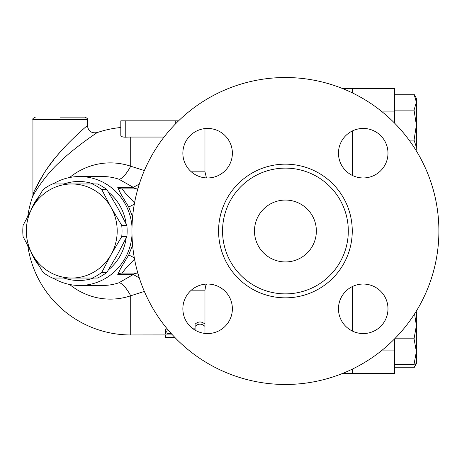 <?xml version="1.0" encoding="UTF-8"?>
<svg xmlns="http://www.w3.org/2000/svg" width="462" height="462" viewBox="0 0 462 462"><rect width="100%" height="100%" fill="white"/><g stroke="black" fill="none" stroke-linecap="round" stroke-linejoin="round"><path stroke-width="0.69" d="M254.481 231A30.942 30.942 0 0 1 300.895 204.204A30.942 30.942 0 0 1 300.895 257.796A30.942 30.942 0 0 1 254.481 231M348.302 231A62.878 62.878 0 0 1 253.985 285.452A62.878 62.878 0 0 1 253.985 176.548A62.878 62.878 0 0 1 348.302 231M438.9 231A153.476 153.476 0 0 1 208.685 363.912A153.476 153.476 0 0 1 208.685 98.088A153.476 153.476 0 0 1 438.9 231M338.473 308.807A24.752 24.752 0 0 1 363.23 284.049A24.752 24.752 0 0 1 387.982 308.807A24.752 24.752 0 0 1 363.23 333.558A24.752 24.752 0 0 1 338.473 308.807M207.617 284.049A24.752 24.752 0 0 1 232.374 308.807A24.752 24.752 0 0 1 207.617 333.558A24.752 24.752 0 0 1 182.865 308.807A24.752 24.752 0 0 1 207.617 284.049M232.374 153.193A24.752 24.752 0 0 1 207.617 177.951A24.752 24.752 0 0 1 182.865 153.193A24.752 24.752 0 0 1 207.617 128.442A24.752 24.752 0 0 1 232.374 153.193M363.23 177.951A24.752 24.752 0 0 1 338.473 153.193A24.752 24.752 0 0 1 363.23 128.442A24.752 24.752 0 0 1 387.982 153.193A24.752 24.752 0 0 1 363.23 177.951M352.506 286.492L352.506 331.115M352.506 369.04L352.506 373.336L394.588 373.336L394.588 338.877M352.506 130.885L352.506 175.508M394.588 123.123L394.588 88.664L352.506 88.664L352.506 92.96M352.258 330.994L352.258 286.613M87.393 119.606L87.393 125.549C87.122 125.722 68.22 141.684 55.786 157.213C44.352 170.033 33.859 191.002 32.929 194.387L32.929 119.606L87.393 119.606C88.023 119.005 87.197 118.18 84.916 117.129L60.164 117.129M87.393 125.549C88.282 131.22 91.557 133.558 97.211 132.577C96.887 132.744 74.44 147.638 59.667 162.133C46.084 174.099 33.622 193.67 32.519 196.829L33.576 192.845M34.766 190.136L43.728 173.741M47.014 168.797L53.65 159.858M58.033 154.527L59.638 152.662M62.797 149.128L65.933 145.755M92.36 278.032L71.766 278.032A47.032 45.432 -90 0 0 111.111 254.516L101.79 272.395A51.363 49.613 90 0 1 92.36 278.032L97.47 278.032A51.363 49.613 -90 0 0 106.901 272.395L117.515 254.516L126.842 236.636A51.363 49.613 -90 0 0 126.842 225.364L117.515 207.484L106.901 189.605A51.363 49.613 -90 0 0 97.47 183.968L92.36 183.968A51.363 49.613 90 0 1 101.79 189.605L111.111 207.484L121.731 225.364A51.363 49.613 90 0 1 121.731 236.636L111.111 254.516A47.032 45.432 -90 0 0 111.111 207.484A47.032 45.432 -90 0 0 71.766 183.968L92.36 183.968M43.041 272.395L32.427 254.516A47.032 45.432 -90 0 0 71.766 278.032L52.472 278.032A51.363 49.613 90 0 1 43.041 272.395M23.1 225.364L32.427 207.484A47.032 45.432 -90 0 0 32.427 254.516L23.1 236.636A51.363 49.613 90 0 1 23.1 225.364M52.472 183.968L71.766 183.968A47.032 45.432 -90 0 0 32.427 207.484L43.041 189.605A51.363 49.613 90 0 1 52.472 183.968M106.901 189.605L101.79 189.605M126.842 236.636L121.731 236.636M126.842 225.364L121.731 225.364M106.901 272.395L101.79 272.395M394.588 367.769L414.05 367.769L415.846 363.987M415.748 312.058L416.372 311.798L416.372 325.554L414.558 313.941M416.152 311.4L416.372 311.798L416.031 311.607M416.372 363.75L414.05 364.264L416.372 351.536L414.05 338.802L416.372 325.554L416.372 363.767L414.379 367.221M416.372 102.177L414.05 94.231L416.372 98.233L416.372 125.115L414.05 110.118L416.372 102.177M415.916 150.214L416.372 147.17L416.152 150.6M414.05 140.113L416.372 125.115L416.372 147.17L414.05 140.113L409.095 140.113M394.588 364.264L414.05 364.264M394.663 338.802L414.05 338.802M394.588 110.118L414.05 110.118M394.588 94.231L414.05 94.231M352.258 92.839L352.258 88.664L342.827 88.664M352.258 175.387L352.258 131.006M342.827 373.336L352.258 373.336L352.258 369.161M195.074 330.463L195.074 326.409C198.371 323.388 201.675 323.388 204.972 326.409L204.972 333.42M171.298 333.616L167.7 333.414L165.535 332.553L165.408 331.947L165.875 331.433L168.63 330.573M195.074 326.409L195.074 324.185C198.371 321.24 201.675 321.24 204.972 324.185L204.972 326.409M192.175 328.147L195.074 328.147M165.367 332.155L165.367 329.804L166.984 328.603M204.972 333.402L204.972 290.153L205.648 285.966L206.468 284.078M174.792 337.376L165.5 337.341L165.367 334.967M165.367 333.812L166.256 333.021M27.836 246.009A103.967 103.967 0 0 0 130.711 334.967L172.482 334.915M69.635 284.482A68.116 65.795 -90 0 0 130.711 295.784L144.346 291.43M164.05 137.064L130.711 137.064A93.936 93.936 0 0 0 125.762 137.197C122.678 137.197 121.027 136.59 120.807 135.383L120.807 120.842L120.807 135.383M144.346 170.57L130.711 166.216A68.116 65.795 -90 0 0 69.635 177.518M206.468 177.922L204.972 171.847L204.972 128.58M178.557 120.842L120.807 120.842M125.762 120.842L125.762 137.197A93.936 93.936 0 0 1 130.711 137.064L130.711 166.216A39.605 9.748 108.6 0 1 118.89 179.204L133.414 187.422A7.427 7.23 -96.1 0 0 137.716 188.906L137.838 188.883M139.316 184.02L133.212 187.433A7.427 7.173 -90 0 0 137.514 188.918L137.716 188.906M137.838 273.117L137.716 273.094A7.427 7.23 -83.9 0 0 133.414 274.578L139.316 277.98M137.716 273.094L137.514 273.082A7.427 7.173 -90 0 0 133.212 274.567L118.89 282.796A54.458 52.604 90 0 1 102.662 285.458L79.556 285.458A54.458 52.604 -90 0 0 132.005 235.158M130.711 334.967L130.711 295.784A39.605 9.748 71.4 0 0 118.89 282.796M132.6 245.114L128.742 254.96L120.674 268.33L117.752 274.567A7.427 7.173 90 0 1 122.06 273.082L137.832 273.082M137.832 188.918L122.06 188.918A7.427 7.173 90 0 1 117.752 187.433L120.674 193.67L128.742 207.04L132.6 216.886M134.534 202.933L125.566 193.341L122.06 188.918M128.742 254.96L134.303 257.784M134.303 204.216L128.742 207.04M122.06 273.082L125.566 268.659L134.534 259.067M30.983 251.9A54.458 52.604 -90 0 0 38.623 265.211M53.038 278.032A54.458 52.604 -90 0 0 79.556 285.458M132.005 226.842A54.458 52.604 -90 0 0 79.556 176.542A54.458 52.604 -90 0 0 53.038 183.968M38.623 196.789A54.458 52.604 -90 0 0 30.983 210.1M63.883 183.968A49.509 47.823 90 0 1 93.746 183.968M108.512 192.198A49.509 47.823 90 0 1 126.149 223.949M126.149 238.051A49.509 47.823 90 0 1 108.512 269.802M93.746 278.032A49.509 47.823 90 0 1 63.883 278.032M352.258 231A66.834 66.834 0 0 0 252.004 173.117A66.834 66.834 0 0 0 252.004 288.883A66.834 66.834 0 0 0 352.258 231M382.241 350.086L394.588 350.086M382.241 111.914L394.588 111.914M191.343 290.153L204.972 290.153M204.972 171.847L191.343 171.847M175.265 120.842L175.265 124.134M79.556 176.542L102.639 176.542A54.458 52.604 90 0 1 118.89 179.204M117.752 274.567L133.212 274.567M133.212 187.433L117.752 187.433M32.929 119.606C32.3 119.005 33.125 118.18 35.407 117.129M174.861 337.445L167.55 337.445M120.807 127.506A103.967 103.967 0 0 0 97.211 132.577M32.525 196.806A103.967 103.967 0 0 0 27.836 215.991"/></g></svg>
